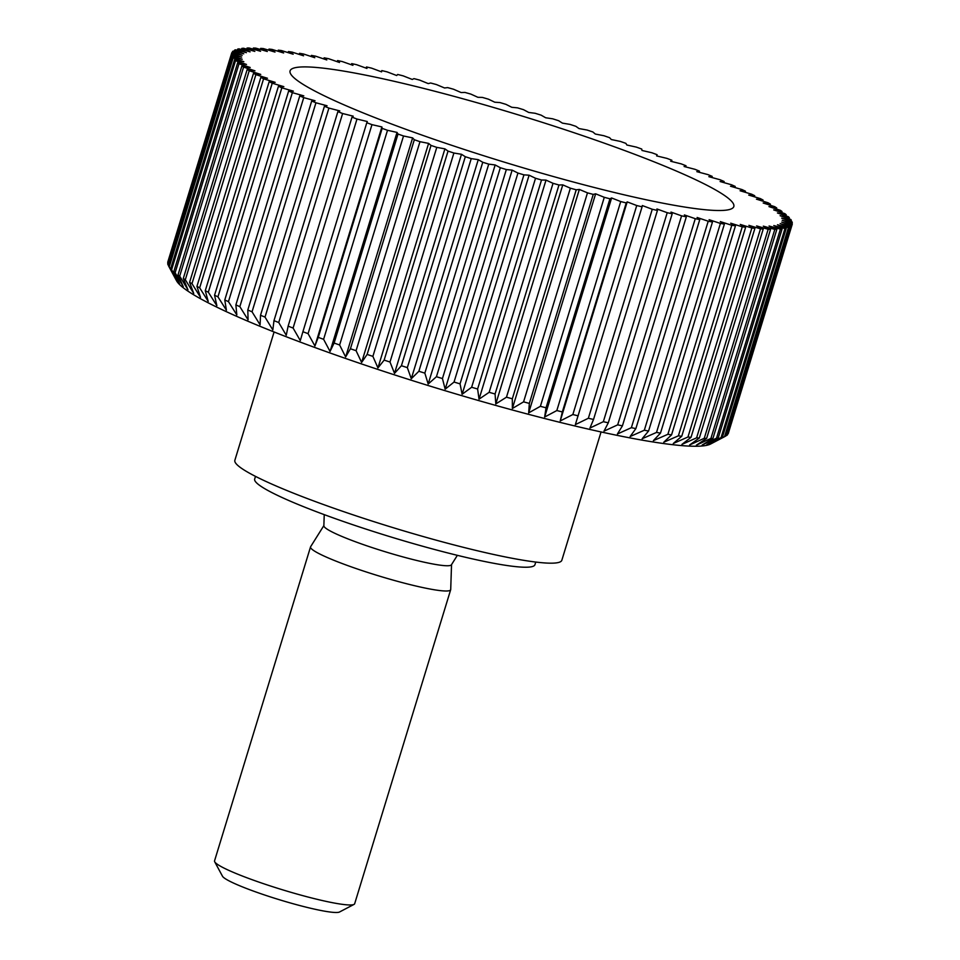 <?xml version="1.0" encoding="UTF-8"?>
<svg xmlns="http://www.w3.org/2000/svg" width="960" height="960" viewBox="0 0 960 960"><rect width="100%" height="100%" fill="white"/><g stroke="black" fill="none" stroke-linecap="round" stroke-linejoin="round"><path stroke-width="1.44" d="M535.74 562.056L534.936 564.72A146.532 15.576 -163 0 1 429.756 548.196A146.532 15.576 -163 0 1 254.676 479.04L255.492 476.376M601.056 431.952L561.84 560.244A170.952 18.168 -163 0 1 439.14 540.972A170.952 18.168 -163 0 1 234.864 460.284L274.092 331.98M456.6 97.044A232.008 24.66 -163 0 1 733.824 206.544A232.008 24.66 -163 0 1 567.3 180.372A232.008 24.66 -163 0 1 290.076 70.872A232.008 24.66 -163 0 1 456.6 97.044M587.484 192.852L523.584 401.856L512.376 408.504L512.328 398.796L576.228 189.792L579.348 189.444L587.484 192.852A293.064 31.14 17 0 0 593.244 194.4L595.644 193.812L604.284 197.316A293.064 31.14 17 0 0 609.936 198.792L611.616 197.964L620.724 201.552A293.064 31.14 17 0 0 626.232 202.932L627.204 201.888L636.744 205.536A293.064 31.14 17 0 0 642.084 206.832L642.324 205.56L652.26 209.256A293.064 31.14 17 0 0 657.432 210.456L656.928 208.968L667.224 212.7A293.064 31.14 17 0 0 672.192 213.804L670.968 212.088L681.588 215.844A293.064 31.14 17 0 0 686.328 216.852L684.384 214.932L695.268 218.688A293.064 31.14 17 0 0 699.768 219.588L697.104 217.476L708.228 221.22A293.064 31.14 17 0 0 712.476 222.012L709.104 219.696L720.42 223.428A293.064 31.14 17 0 0 724.38 224.1L720.324 221.604L731.784 225.288A293.064 31.14 17 0 0 735.456 225.852L730.728 223.188L742.272 226.824A293.064 31.14 17 0 0 745.644 227.256L740.256 224.436L751.86 228A293.064 31.14 17 0 0 754.92 228.324L748.896 225.348L760.5 228.828A293.064 31.14 17 0 0 763.224 229.032L756.588 225.912L768.168 229.296A293.064 31.14 17 0 0 770.544 229.38L763.32 226.14L774.816 229.416A293.064 31.14 17 0 0 776.844 229.368L769.068 226.02L780.42 229.164A293.064 31.14 17 0 0 782.1 229.008L773.796 225.552L784.98 228.564A293.064 31.14 17 0 0 786.276 228.276L777.48 224.748L788.448 227.616L724.548 436.62A293.064 31.14 17 0 0 725.484 436.212L710.616 444.012A280.848 29.844 -163 0 1 511.512 409.764A280.848 29.844 -163 0 1 176.52 280.728L168.636 266.076A293.064 31.14 17 0 0 169.212 266.94L233.112 57.936L243.816 61.692L234.564 59.712A293.064 31.14 17 0 0 235.512 60.696L246.48 64.44L237.696 62.676A293.064 31.14 17 0 0 239.016 63.756L250.2 67.488L241.908 65.928A293.064 31.14 17 0 0 243.588 67.104L254.952 70.812L247.188 69.48A293.064 31.14 17 0 0 249.216 70.74L260.712 74.412L253.5 73.296A293.064 31.14 17 0 0 255.888 74.652L267.468 78.264L260.844 77.364A293.064 31.14 17 0 0 263.568 78.816L275.184 82.344L269.172 81.684A293.064 31.14 17 0 0 272.232 83.208L283.836 86.652L278.46 86.232A293.064 31.14 17 0 0 281.844 87.828L293.388 91.164L288.672 90.972A293.064 31.14 17 0 0 292.356 92.64L303.804 95.868L299.772 95.916A293.064 31.14 17 0 0 303.744 97.632L315.048 100.74L311.7 101.016A293.064 31.14 17 0 0 315.948 102.792L327.06 105.756L324.42 106.272A293.064 31.14 17 0 0 328.92 108.096L339.804 110.916L337.872 111.66A293.064 31.14 17 0 0 342.624 113.52L353.232 116.172L352.02 117.144A293.064 31.14 17 0 0 356.988 119.04L367.284 121.524L366.804 122.724A293.064 31.14 17 0 0 371.964 124.644L381.9 126.936L382.152 128.364A293.064 31.14 17 0 0 387.504 130.296L397.032 132.408L398.016 134.04A293.064 31.14 17 0 0 403.524 135.984L412.62 137.892L414.324 139.74A293.064 31.14 17 0 0 419.976 141.684L428.604 143.388L431.028 145.428A293.064 31.14 17 0 0 436.788 147.372L444.912 148.86L448.044 151.104A293.064 31.14 17 0 0 453.9 153.024L461.484 154.284L465.312 156.72A293.064 31.14 17 0 0 471.24 158.616L478.26 159.66L482.76 162.264A293.064 31.14 17 0 0 488.736 164.136L495.168 164.952L500.328 167.724A293.064 31.14 17 0 0 506.34 169.548L512.136 170.136L517.944 173.052A293.064 31.14 17 0 0 523.944 174.852L529.104 175.2L535.536 178.26A293.064 31.14 17 0 0 541.512 180L546.012 180.108L553.032 183.312A293.064 31.14 17 0 0 558.972 184.992L562.776 184.872L570.372 188.184L506.472 397.188L495.804 403.932L562.776 184.872M788.448 227.616A293.064 31.14 17 0 0 789.384 227.208L780.132 223.596L790.836 226.308A293.064 31.14 17 0 0 791.388 225.78L781.716 222.108L792.12 224.652L728.22 433.656A293.064 31.14 17 0 0 728.304 433.392L792.204 224.388A293.064 31.14 17 0 0 792.3 224.016L782.232 220.296L792.288 222.66A293.064 31.14 17 0 0 792.096 221.904L781.692 218.16L791.364 220.344A293.064 31.14 17 0 0 790.788 219.468L780.084 215.712L789.324 217.692A293.064 31.14 17 0 0 788.388 216.72L777.42 212.964L786.204 214.74A293.064 31.14 17 0 0 784.884 213.66L773.7 209.916L781.992 211.476A293.064 31.14 17 0 0 780.312 210.3L768.948 206.592L776.712 207.936A293.064 31.14 17 0 0 774.684 206.664L763.188 203.004L770.4 204.12A293.064 31.14 17 0 0 768.012 202.764L756.432 199.152L763.056 200.04A293.064 31.14 17 0 0 760.332 198.6L748.716 195.072L754.728 195.732A293.064 31.14 17 0 0 751.668 194.208L740.064 190.752L745.44 191.184A293.064 31.14 17 0 0 742.056 189.588L730.512 186.24L735.228 186.432A293.064 31.14 17 0 0 731.544 184.776L720.096 181.536L724.128 181.5A293.064 31.14 17 0 0 720.156 179.772L708.852 176.676L712.2 176.388A293.064 31.14 17 0 0 707.952 174.612L696.84 171.648L699.48 171.132A293.064 31.14 17 0 0 694.98 169.32L684.096 166.5L686.028 165.756A293.064 31.14 17 0 0 681.276 163.896L670.668 161.244L671.88 160.26A293.064 31.14 17 0 0 666.912 158.376L656.616 155.892L657.096 154.692A293.064 31.14 17 0 0 651.924 152.772L642 150.468L641.748 149.052A293.064 31.14 17 0 0 636.396 147.12L626.868 145.008L625.884 143.364A293.064 31.14 17 0 0 620.376 141.432L611.28 139.524L609.576 137.676A293.064 31.14 17 0 0 603.924 135.732L595.296 134.028L592.872 131.976A293.064 31.14 17 0 0 587.112 130.044L578.988 128.556L575.856 126.312A293.064 31.14 17 0 0 570 124.392L562.416 123.12L558.588 120.696A293.064 31.14 17 0 0 552.66 118.8L545.64 117.756L541.128 115.152A293.064 31.14 17 0 0 535.152 113.28L528.732 112.464L523.56 109.692A293.064 31.14 17 0 0 517.56 107.856L511.764 107.28L505.956 104.352A293.064 31.14 17 0 0 499.956 102.564L494.796 102.216L488.364 99.156A293.064 31.14 17 0 0 482.388 97.416L477.888 97.296L470.856 94.104A293.064 31.14 17 0 0 464.928 92.424L461.124 92.544L453.528 89.232A293.064 31.14 17 0 0 447.672 87.612L444.552 87.972L436.416 84.552A293.064 31.14 17 0 0 430.656 83.004L428.244 83.604L419.616 80.088A293.064 31.14 17 0 0 413.964 78.624L412.272 79.452L403.176 75.864A293.064 31.14 17 0 0 397.668 74.472L396.696 75.528L387.156 71.88A293.064 31.14 17 0 0 381.816 70.584L381.576 71.856L371.64 68.16A293.064 31.14 17 0 0 366.468 66.948L366.96 68.448L356.664 64.716A293.064 31.14 17 0 0 351.708 63.612L352.932 65.316L342.312 61.572A293.064 31.14 17 0 0 337.572 60.564L339.516 62.484L328.632 58.716A293.064 31.14 17 0 0 324.132 57.828L326.784 59.94L315.672 56.196A293.064 31.14 17 0 0 311.424 55.404L314.796 57.708L303.48 53.988A293.064 31.14 17 0 0 299.52 53.316L303.576 55.8L292.116 52.116A293.064 31.14 17 0 0 288.444 51.564L293.172 54.216L281.616 50.592A293.064 31.14 17 0 0 278.256 50.148L283.644 52.968L272.04 49.416A293.064 31.14 17 0 0 268.98 49.092L275.004 52.068L263.388 48.588A293.064 31.14 17 0 0 260.676 48.384L267.312 51.492L255.732 48.12A293.064 31.14 17 0 0 253.356 48.036L260.58 51.276L249.084 48A293.064 31.14 17 0 0 247.056 48.048L254.832 51.396L243.48 48.24A293.064 31.14 17 0 0 241.8 48.408L250.104 51.864L238.92 48.84A293.064 31.14 17 0 0 237.612 49.128L246.42 52.668L235.452 49.8A293.064 31.14 17 0 0 234.516 50.208L243.768 53.82L233.064 51.108A293.064 31.14 17 0 0 232.5 51.636L242.184 55.296L231.78 52.764A293.064 31.14 17 0 0 231.696 53.028A293.064 31.14 17 0 0 231.6 53.4L241.656 57.108L231.612 54.756A293.064 31.14 17 0 0 231.804 55.5L242.208 59.244L232.536 57.072A293.064 31.14 17 0 0 233.112 57.936M790.836 226.308L726.936 435.312A293.064 31.14 17 0 0 727.5 434.784L791.388 225.78M726.936 435.312L725.532 436.056M724.548 436.62L710.508 443.808L722.388 437.28L786.276 228.276M784.98 228.564L721.08 437.568A293.064 31.14 17 0 0 722.388 437.28M721.08 437.568L706.824 444.612L718.2 438.012L782.1 229.008M780.42 229.164L716.52 438.168A293.064 31.14 17 0 0 718.2 438.012M716.52 438.168L702.096 445.08L712.944 438.372L776.844 229.368M774.816 229.416L710.916 438.42A293.064 31.14 17 0 0 712.944 438.372M710.916 438.42L696.348 445.2L706.644 438.384L770.544 229.38M768.168 229.296L704.268 438.3A293.064 31.14 17 0 0 706.644 438.384M704.268 438.3L689.616 444.972L699.324 438.036L763.224 229.032M760.5 228.828L696.612 437.832A293.064 31.14 17 0 0 699.324 438.036M696.612 437.832L681.924 444.408L691.02 437.328L754.92 228.324M751.86 228L687.96 437.004A293.064 31.14 17 0 0 691.02 437.328M687.96 437.004L673.284 443.496L681.744 436.26L745.644 227.256M742.272 226.824L678.384 435.828A293.064 31.14 17 0 0 681.744 436.26M678.384 435.828L663.756 442.248L671.556 434.856L735.456 225.852M731.784 225.288L667.884 434.292A293.064 31.14 17 0 0 671.556 434.856M667.884 434.292L653.352 440.664L660.48 433.104L724.38 224.1M720.42 223.428L656.52 432.42A293.064 31.14 17 0 0 660.48 433.104M656.52 432.42L642.132 438.756L648.576 431.016L712.476 222.012M708.228 221.22L644.328 430.224A293.064 31.14 17 0 0 648.576 431.016M644.328 430.224L630.132 436.536L635.868 428.592L699.768 219.588M695.268 218.688L631.368 427.692A293.064 31.14 17 0 0 635.868 428.592M631.368 427.692L617.412 433.992L622.428 425.856L686.328 216.852M681.588 215.844L617.688 424.848A293.064 31.14 17 0 0 622.428 425.856M617.688 424.848L603.996 431.148L608.292 422.808L672.192 213.804M667.224 212.7L603.336 421.704A293.064 31.14 17 0 0 608.292 422.808M603.336 421.704L589.956 428.028L593.532 419.46L657.432 210.456M652.26 209.256L588.36 418.26A293.064 31.14 17 0 0 593.532 419.46M588.36 418.26L575.352 424.62L642.084 206.832M636.744 205.536L572.844 414.54A293.064 31.14 17 0 0 578.184 415.836M572.844 414.54L560.232 420.948L562.332 411.936L626.232 202.932M620.724 201.552L556.824 410.556A293.064 31.14 17 0 0 562.332 411.936M556.824 410.556L544.644 417.024L546.036 407.796L609.936 198.792M604.284 197.316L540.384 406.32A293.064 31.14 17 0 0 546.036 407.796M540.384 406.32L528.672 412.872L529.344 403.404L593.244 194.4M523.584 401.856A293.064 31.14 17 0 0 529.344 403.404M323.868 525.588L310.632 546.696A73.26 7.788 17 0 0 310.536 546.9A73.26 7.788 17 0 0 398.076 581.484A73.26 7.788 17 0 0 450.672 589.74A73.26 7.788 17 0 0 450.708 589.524L451.536 564.612M310.536 546.9L214.548 860.868A73.26 7.788 17 0 0 214.704 861.792A73.26 7.788 17 0 0 302.088 895.452A73.26 7.788 17 0 0 354.036 904.392A73.26 7.788 17 0 0 354.672 903.72L450.672 589.74M354.036 904.392L339.516 912A61.548 6.54 -163 0 1 295.884 904.5A61.548 6.54 -163 0 1 222.48 876.216L214.704 861.792M324.24 514.632L323.856 525.792A66.72 7.092 17 0 0 403.62 557.088A66.72 7.092 17 0 0 451.428 564.792L457.356 555.336M495.804 403.932L495.072 393.996L558.972 184.992M506.472 397.188A293.064 31.14 17 0 0 512.328 398.796M553.032 183.312L489.144 392.316A293.064 31.14 17 0 0 495.072 393.996M489.144 392.316L479.04 399.168L477.612 389.004L541.512 180M535.536 178.26L471.636 387.264A293.064 31.14 17 0 0 477.612 389.004M471.636 387.264L462.132 394.26L460.044 383.856L523.944 174.852M517.944 173.052L454.044 382.056A293.064 31.14 17 0 0 460.044 383.856M454.044 382.056L445.164 389.196L442.44 378.552L506.34 169.548M500.328 167.724L436.44 376.716A293.064 31.14 17 0 0 442.44 378.552M436.44 376.716L428.184 384.012L424.848 373.14L488.736 164.136M482.76 162.264L418.872 371.268A293.064 31.14 17 0 0 424.848 373.14M418.872 371.268L411.288 378.72L407.34 367.62L471.24 158.616M465.312 156.72L401.412 365.724A293.064 31.14 17 0 0 407.34 367.62M401.412 365.724L394.512 373.344L390 362.028L453.9 153.024M448.044 151.104L384.144 360.108A293.064 31.14 17 0 0 390 362.028M384.144 360.108L377.94 367.92L372.888 356.376L436.788 147.372M431.028 145.428L367.128 354.432A293.064 31.14 17 0 0 372.888 356.376M367.128 354.432L361.632 362.448L356.076 350.688L419.976 141.684M414.324 139.74L350.424 348.744A293.064 31.14 17 0 0 356.076 350.688M350.424 348.744L345.648 356.952L339.624 344.988L403.524 135.984M398.016 134.04L334.116 343.044A293.064 31.14 17 0 0 339.624 344.988M334.116 343.044L330.06 351.456L323.604 339.3L387.504 130.296M382.152 128.364L318.252 337.368A293.064 31.14 17 0 0 323.604 339.3M318.252 337.368L314.928 345.996L308.076 333.648L371.964 124.644M366.804 122.724L302.904 331.728A293.064 31.14 17 0 0 308.076 333.648M302.904 331.728L300.3 340.584L293.088 328.044L356.988 119.04M352.02 117.144L288.12 326.148A293.064 31.14 17 0 0 293.088 328.044M288.12 326.148L286.26 335.232L278.724 322.524L342.624 113.52M337.872 111.66L273.972 320.664A293.064 31.14 17 0 0 278.724 322.524M273.972 320.664L272.832 329.976L265.02 317.1L328.92 108.096M324.42 106.272L260.52 315.276A293.064 31.14 17 0 0 265.02 317.1M260.52 315.276L260.088 324.816L252.048 311.796L315.948 102.792M311.7 101.016L247.8 310.02A293.064 31.14 17 0 0 252.048 311.796M247.8 310.02L248.076 319.8L239.844 306.636L303.744 97.632M299.772 95.916L235.872 304.92A293.064 31.14 17 0 0 239.844 306.636M235.872 304.92L236.832 314.928L228.456 301.644L292.356 92.64M288.672 90.972L224.772 299.976A293.064 31.14 17 0 0 228.456 301.644M224.772 299.976L226.416 310.224L217.944 296.832L281.844 87.828M278.46 86.232L214.56 295.224A293.064 31.14 17 0 0 217.944 296.832M214.56 295.224L216.864 305.712L208.332 292.212L272.232 83.208M269.172 81.684L205.272 290.688A293.064 31.14 17 0 0 208.332 292.212M205.272 290.688L208.212 301.404L199.668 287.82L263.568 78.816M260.844 77.364L196.944 286.368A293.064 31.14 17 0 0 199.668 287.82M196.944 286.368L200.496 297.324L191.988 283.656L255.888 74.652M253.5 73.296L189.6 282.3A293.064 31.14 17 0 0 191.988 283.656M189.6 282.3L193.74 293.472L185.316 279.744L249.216 70.74M247.188 69.48L183.288 278.484A293.064 31.14 17 0 0 185.316 279.744M183.288 278.484L187.98 289.872L179.688 276.108L243.588 67.104M241.908 65.928L178.008 274.932A293.064 31.14 17 0 0 179.688 276.108M178.008 274.932L183.228 286.548L175.116 272.76L239.016 63.756M237.696 62.676L173.796 271.68A293.064 31.14 17 0 0 175.116 272.76M173.796 271.68L179.508 283.5L171.612 269.7L235.512 60.696M234.564 59.712L170.676 268.716A293.064 31.14 17 0 0 171.612 269.7M170.676 268.716L176.844 280.752L169.212 266.94M168.672 265.968L167.904 264.504L231.804 55.5M231.612 54.756L167.712 263.748A293.064 31.14 17 0 0 167.904 264.504M167.964 262.92L231.6 53.4M231.696 53.028L167.796 262.02A293.064 31.14 17 0 0 167.7 262.404M479.04 399.168L546.012 180.108M570.372 188.184A293.064 31.14 17 0 0 576.228 189.792M462.132 394.26L529.104 175.2M445.164 389.196L512.136 170.136M428.184 384.012L495.168 164.952M411.288 378.72L478.26 159.66M394.512 373.344L461.484 154.284M377.94 367.92L444.912 148.86M361.632 362.448L428.604 143.388M345.648 356.952L412.62 137.892M330.06 351.456L397.032 132.408M314.928 345.996L381.9 126.936M232.536 57.072L168.636 266.076M232.14 52.848L232.5 51.636M234.156 51.384L234.516 50.208M237.264 50.28L237.612 49.128M241.464 49.524L241.8 48.408M246.72 49.14L247.056 48.048M253.02 49.116L253.356 48.036M260.34 49.464L260.676 48.384M268.656 50.16L268.98 49.092M277.92 51.216L278.256 50.148M288.12 52.632L288.444 51.564M299.184 54.396L299.52 53.316M311.088 56.496L311.424 55.404M323.796 58.932L324.132 57.828M337.224 61.692L337.572 60.564M351.36 64.764L351.708 63.612M366.108 68.136L366.468 66.948M381.432 71.808L381.816 70.584M657.096 154.692L656.724 155.916M671.88 160.26L671.508 161.448M686.028 165.756L685.668 166.908M699.48 171.132L699.144 172.26M712.2 176.388L711.864 177.492M724.128 181.5L723.804 182.592M735.228 186.432L734.892 187.512M745.44 191.184L745.104 192.252M754.728 195.732L754.404 196.8M763.056 200.04L762.732 201.12M770.4 204.12L770.064 205.2M776.712 207.936L776.388 209.028M781.992 211.476L781.656 212.58M786.204 214.74L785.856 215.856M789.324 217.692L788.976 218.832M791.364 220.344L791.004 221.508M792.288 222.66L791.916 223.872M725.484 436.212L789.384 227.208M560.232 420.948L627.204 201.888M544.644 417.024L611.616 197.964M528.672 412.872L595.644 193.812M512.376 408.504L579.348 189.444"/></g></svg>
